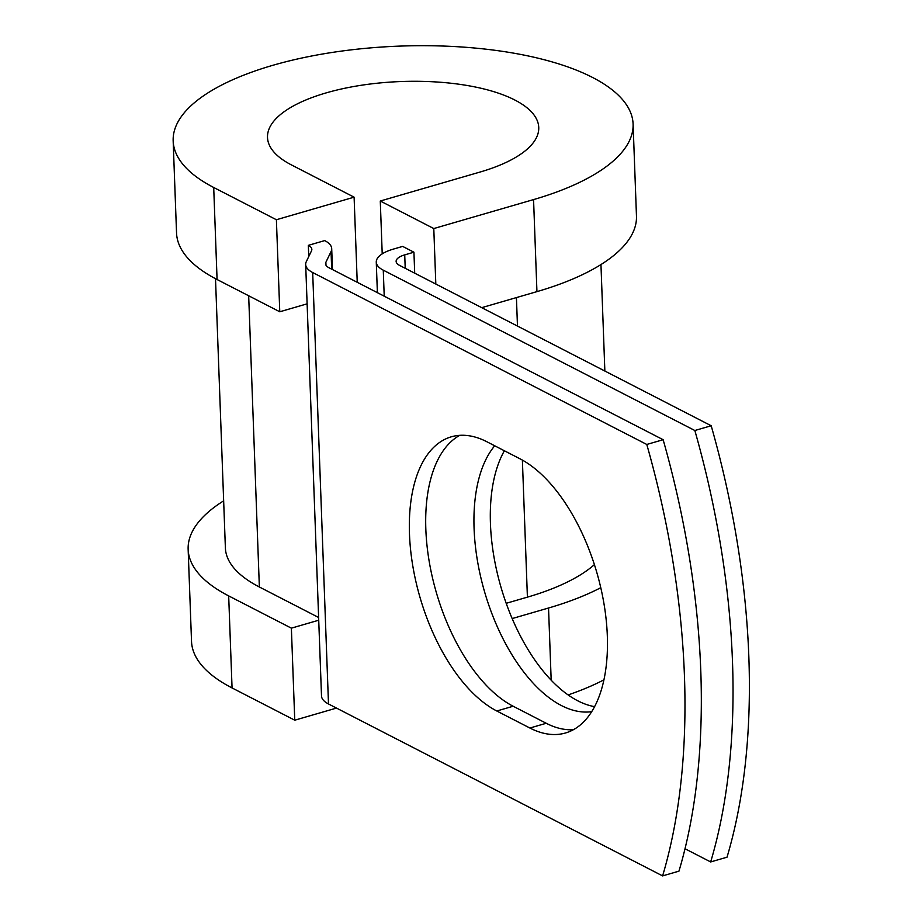 <?xml version="1.0" encoding="UTF-8"?>
<svg xmlns="http://www.w3.org/2000/svg" width="922" height="922" viewBox="0 0 922 922"><rect width="100%" height="100%" fill="white"/><g stroke="black" fill="none" stroke-linecap="round" stroke-linejoin="round"><path stroke-width="1.38" d="M607.321 635.8A145.342 74.855 -106.2 0 0 520.008 458.81L486.92 441.776A145.342 74.855 -106.2 0 0 451.319 436.809A145.342 74.855 -106.2 0 0 412.699 565.347A145.342 74.855 -106.2 0 0 496.785 710.989L529.885 728.023A145.342 74.855 -106.2 0 0 565.474 732.99A145.342 74.855 -106.2 0 0 607.321 635.8M594.586 706.644A145.342 74.855 73.8 0 1 490.446 523.8A145.342 74.855 73.8 0 1 504.38 450.766M591.705 711.657A145.342 74.855 73.8 0 1 474.081 528.56A145.342 74.855 73.8 0 1 494.722 445.787M685.011 848.747L710.666 861.943L727.02 857.195A543.461 279.908 73.8 0 0 711.196 425.757L399.629 265.421A19.881 7.468 177.9 0 1 396.126 261.399A19.881 7.468 177.9 0 1 404.723 254.875L413.932 252.202L402.66 246.405L393.464 249.078A39.75 14.925 177.9 0 0 376.268 262.125L377.386 292.666M710.666 861.943A543.461 279.908 -106.2 0 0 694.842 430.505L383.275 270.169A39.75 14.925 177.9 0 1 376.268 262.125M694.842 430.505L711.196 425.757M325.869 262.297L331.044 251.568A39.75 14.925 177.9 0 0 331.701 248.64A39.75 14.925 177.9 0 0 324.705 240.596L308.34 245.344A19.881 7.468 177.9 0 1 311.843 249.366A19.881 7.468 177.9 0 1 311.509 250.83L306.335 261.56A39.75 14.925 -2.1 0 0 305.678 264.487L321.501 695.926A39.75 14.925 -2.1 0 0 328.497 703.97L662.607 875.9L678.961 871.152A543.461 279.908 73.8 0 0 663.137 439.713L329.039 267.783A19.881 7.468 -2.1 0 1 325.535 263.761A19.881 7.468 -2.1 0 1 325.869 262.297L325.973 265.202M305.678 264.487A39.75 14.925 -2.1 0 0 312.685 272.532L646.783 444.462A543.461 279.908 73.8 0 1 662.607 875.9M459.767 435.345A145.342 74.855 -106.2 0 0 430.516 568.632A145.342 74.855 -106.2 0 0 513.151 706.24L546.239 723.274A145.342 74.855 -106.2 0 0 573.392 729.705M646.783 444.462L663.137 439.713M414.704 273.177L413.932 252.202M594.402 564.633A192.848 72.435 177.9 0 1 527.407 597.145L506.19 603.311M248.675 295.778L259.359 586.991A192.848 72.435 177.9 0 1 225.383 547.956L215.506 278.698M259.359 586.991L318.62 617.486M308.34 245.344L308.755 256.547M382.215 253.873L380.279 201.019L480.051 172.045A135.707 50.964 177.9 0 0 538.748 127.49A135.707 50.964 177.9 0 0 401.266 81.528A135.707 50.964 177.9 0 0 267.507 137.436A135.707 50.964 177.9 0 0 291.421 164.911L354.106 197.17L276.393 219.736L213.708 187.477A230.12 86.426 177.9 0 1 173.163 140.905A230.12 86.426 177.9 0 1 399.964 46.1A230.12 86.426 177.9 0 1 633.091 124.032A230.12 86.426 177.9 0 1 533.561 199.59L433.789 228.552L435.818 284.045M633.091 124.032L636.468 216.071A230.12 86.426 177.9 0 1 536.938 291.629L481.71 307.66M600.775 587.683A230.12 86.426 177.9 0 1 548.532 608.013L512.171 618.57M213.708 187.477L217.073 279.516A230.12 86.426 177.9 0 1 176.54 232.943L173.163 140.905M318.724 620.218L291.375 628.159L228.679 595.9A230.12 86.426 177.9 0 1 188.146 549.328A230.12 86.426 177.9 0 1 223.654 500.842M228.679 595.9L232.056 687.939A230.12 86.426 177.9 0 1 191.522 641.366L188.146 549.328M603.922 679.837A230.12 86.426 177.9 0 1 568.113 694.934M217.073 279.516L279.769 311.774L307.118 303.834M276.393 219.736L279.769 311.774M380.279 201.019L433.789 228.552M357.229 282.293L354.106 197.17M232.056 687.939L294.752 720.197L336.484 708.084M291.375 628.159L294.752 720.197M312.685 272.532L328.497 703.97M383.275 270.169L384.22 296.181M331.044 251.568L331.69 269.143M404.723 254.875L405.219 268.302M516.424 297.576L517.473 326.065M522.382 460.09L527.407 597.145M513.151 706.24L496.785 710.989M546.239 723.274L529.885 728.023M533.561 199.59L536.938 291.629M548.532 608.013L551.183 680.206M331.701 248.64L332.473 269.547M600.96 264.556L604.855 371.036"/></g></svg>
